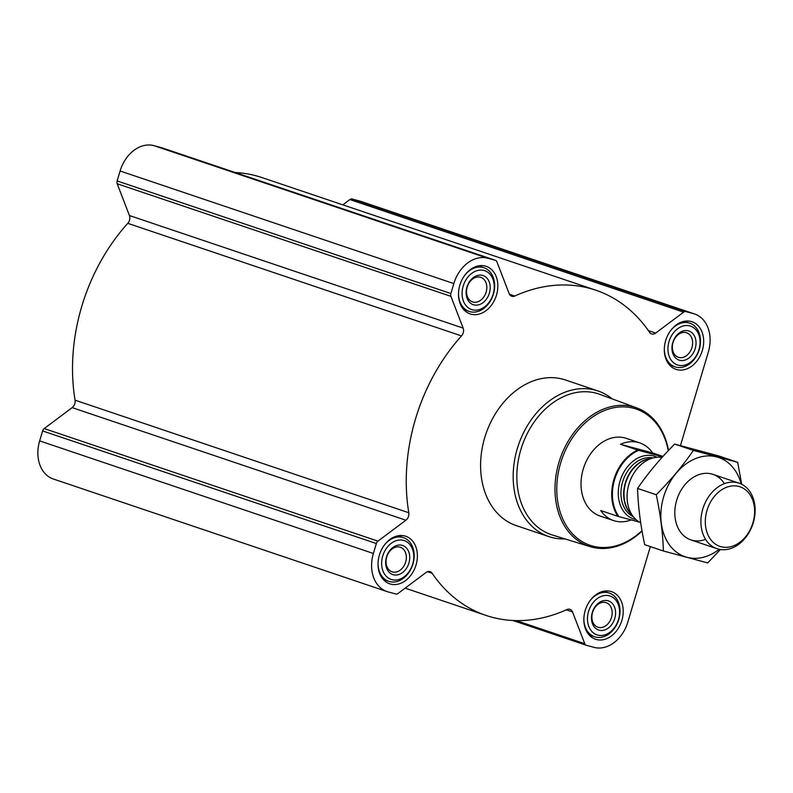<?xml version="1.0" encoding="UTF-8"?>
<svg xmlns="http://www.w3.org/2000/svg" width="793" height="793" viewBox="0 0 793 793"><rect width="100%" height="100%" fill="white"/><g stroke="black" fill="none" stroke-linecap="round" stroke-linejoin="round"><path stroke-width="1.19" d="M680.453 445.597L708.327 352.102A33.306 25.168 108.6 0 0 694.648 313.998A33.306 25.168 108.6 0 0 693.508 313.651L685.915 311.609A3.846 2.904 108.6 0 0 683.616 312.155L655.672 333.09A6.403 4.837 108.6 0 1 651.608 333.922A6.403 4.837 108.6 0 1 649.596 332.356A171.625 129.725 108.6 0 0 595.712 290.169A171.625 129.725 108.6 0 0 514.746 296.037A6.403 4.837 108.6 0 1 511.723 296.255A6.403 4.837 108.6 0 1 509.165 293.638L496.933 261.888A3.846 2.904 108.6 0 0 495.397 260.312A3.846 2.904 108.6 0 0 495.268 260.273L487.685 258.231A33.306 25.168 108.6 0 0 453.844 283.577L450.88 293.529A3.846 2.904 108.6 0 0 450.93 296.354L463.162 328.104A6.403 4.837 108.6 0 1 461.516 335.915A171.625 129.725 108.6 0 0 408.801 512.744A6.403 4.837 108.6 0 1 405.887 520.218L377.954 541.143A3.846 2.904 108.6 0 0 376.348 543.532L373.384 553.484A33.306 25.168 108.6 0 0 387.063 591.588A33.306 25.168 108.6 0 0 388.203 591.925L395.786 593.977A3.846 2.904 108.6 0 0 398.096 593.432L426.039 572.496A6.403 4.837 108.6 0 1 430.103 571.654A6.403 4.837 108.6 0 1 432.116 573.23A171.625 129.725 108.6 0 0 485.99 615.418A171.625 129.725 108.6 0 0 566.965 609.539A6.403 4.837 108.6 0 1 569.989 609.321A6.403 4.837 108.6 0 1 572.536 611.948L584.778 643.698A3.846 2.904 108.6 0 0 586.305 645.274A3.846 2.904 108.6 0 0 586.433 645.314L594.026 647.356A33.306 25.168 108.6 0 0 627.858 622.009L650.349 546.595M405.887 520.218L72.153 407.632L44.22 428.567A3.846 2.904 108.6 0 0 42.614 430.946L39.65 440.898A33.306 25.168 108.6 0 0 53.329 479.002L387.063 591.588M72.153 407.632A6.403 4.837 108.6 0 0 75.067 400.168A171.625 129.725 108.6 0 1 127.782 223.329A6.403 4.837 108.6 0 0 129.428 215.518L117.195 183.768A3.846 2.904 108.6 0 1 117.146 180.943L120.11 170.991A33.306 25.168 108.6 0 1 153.951 145.644L161.534 147.686A3.846 2.904 108.6 0 1 161.673 147.726A3.846 2.904 108.6 0 1 161.792 147.776M595.712 290.169L261.977 177.582A171.625 129.725 108.6 0 0 235.134 172.507M694.648 313.998L360.914 201.412A33.306 25.168 108.6 0 0 359.774 201.075L352.181 199.023A3.846 2.904 108.6 0 0 349.882 199.568L342.824 204.852M691.169 321.502A25.108 18.973 -71.4 0 1 692.021 321.76A25.108 18.973 -71.4 0 1 701.983 351.616A25.108 18.973 -71.4 0 1 675.973 369.34A25.108 18.973 -71.4 0 1 665.833 340.048A25.108 18.973 -71.4 0 1 691.169 321.502M485.336 266.081A25.108 18.973 -71.4 0 1 486.198 266.339A25.108 18.973 -71.4 0 1 496.15 296.185A25.108 18.973 -71.4 0 1 470.15 313.909A25.108 18.973 -71.4 0 1 460.009 284.618A25.108 18.973 -71.4 0 1 485.336 266.081M404.876 535.989A25.108 18.973 -71.4 0 1 405.729 536.246A25.108 18.973 -71.4 0 1 415.691 566.093A25.108 18.973 -71.4 0 1 389.68 583.817A25.108 18.973 -71.4 0 1 379.55 554.525A25.108 18.973 -71.4 0 1 404.876 535.989M610.709 591.409A25.108 18.973 -71.4 0 1 611.562 591.667A25.108 18.973 -71.4 0 1 621.514 621.524A25.108 18.973 -71.4 0 1 595.513 639.247A25.108 18.973 -71.4 0 1 585.373 609.956A25.108 18.973 -71.4 0 1 610.709 591.409M564.983 538.893A76.852 58.087 -71.4 0 1 548.865 536.603L516.293 525.61A76.852 58.087 -71.4 0 1 485.257 435.942A76.852 58.087 -71.4 0 1 562.802 379.183A76.852 58.087 -71.4 0 1 565.419 379.976L598.001 390.969A76.852 58.087 -71.4 0 1 612.206 398.899M641.983 530.676A71.915 54.35 -71.4 0 1 556.954 494.713A71.915 54.35 -71.4 0 1 633.696 408.306A71.915 54.35 -71.4 0 1 668.251 450.721M639.584 522.19L617.896 516.332L600.727 510.543A40.988 30.977 108.6 0 0 613.574 520.575L600.063 516.025A40.988 30.977 -71.4 0 1 583.509 468.197A40.988 30.977 -71.4 0 1 624.864 437.924A40.988 30.977 -71.4 0 1 626.262 438.351L639.773 442.91A40.988 30.977 108.6 0 0 638.375 442.484A40.988 30.977 108.6 0 0 620.473 444.288L637.641 450.077L662.601 456.818M642.052 531.032A73.194 55.322 -71.4 0 1 590.032 546.615A73.194 55.322 -71.4 0 1 559.194 461.576A73.194 55.322 -71.4 0 1 633.27 406.809A73.194 55.322 -71.4 0 1 636.819 407.939A73.194 55.322 -71.4 0 1 668.529 450.434M590.032 546.615L552.394 535.017A74.245 56.115 -71.4 0 1 521.11 448.769A74.245 56.115 -71.4 0 1 596.247 393.209A74.245 56.115 -71.4 0 1 599.845 394.359L636.819 407.939M548.865 536.603A76.852 58.087 -71.4 0 1 517.829 446.935A76.852 58.087 -71.4 0 1 595.374 390.166A76.852 58.087 -71.4 0 1 598.001 390.969M609.391 595.83A20.489 15.493 -71.4 0 1 613.574 628.76A20.489 15.493 -71.4 0 1 587.653 621.781A20.489 15.493 -71.4 0 1 609.391 595.83M607.924 600.737A15.374 11.617 -71.4 0 1 611.066 625.439A15.374 11.617 -71.4 0 1 591.618 620.205A15.374 11.617 -71.4 0 1 607.924 600.737M589.764 601.074A23.056 17.426 -71.4 0 1 608.528 592.837A23.056 17.426 -71.4 0 1 609.321 593.075A23.056 17.426 -71.4 0 1 618.461 620.493A23.056 17.426 -71.4 0 1 594.581 636.769A23.056 17.426 -71.4 0 1 583.866 618.56M689.851 325.923A20.489 15.493 -71.4 0 1 694.034 358.852A20.489 15.493 -71.4 0 1 668.112 351.874A20.489 15.493 -71.4 0 1 689.851 325.923M688.393 330.83A15.374 11.617 -71.4 0 1 691.526 355.532A15.374 11.617 -71.4 0 1 672.087 350.298A15.374 11.617 -71.4 0 1 688.393 330.83M670.224 331.167A23.056 17.426 -71.4 0 1 688.998 322.929A23.056 17.426 -71.4 0 1 689.781 323.167A23.056 17.426 -71.4 0 1 698.92 350.585A23.056 17.426 -71.4 0 1 675.041 366.862A23.056 17.426 -71.4 0 1 664.326 348.652M484.027 270.492A20.489 15.493 -71.4 0 1 488.21 303.432A20.489 15.493 -71.4 0 1 462.279 296.453A20.489 15.493 -71.4 0 1 484.027 270.492M482.56 275.399A15.374 11.617 -71.4 0 1 485.703 300.101A15.374 11.617 -71.4 0 1 466.254 294.867A15.374 11.617 -71.4 0 1 482.56 275.399M464.401 275.746A23.056 17.426 -71.4 0 1 483.165 267.509A23.056 17.426 -71.4 0 1 483.948 267.747A23.056 17.426 -71.4 0 1 493.097 295.155A23.056 17.426 -71.4 0 1 469.208 311.431A23.056 17.426 -71.4 0 1 458.503 293.222M403.558 540.4A20.489 15.493 -71.4 0 1 407.751 573.339A20.489 15.493 -71.4 0 1 381.82 566.351A20.489 15.493 -71.4 0 1 403.558 540.4M402.101 545.306A15.374 11.617 -71.4 0 1 405.233 570.008A15.374 11.617 -71.4 0 1 385.794 564.775A15.374 11.617 -71.4 0 1 402.101 545.306M383.931 545.653A23.056 17.426 -71.4 0 1 402.705 537.416A23.056 17.426 -71.4 0 1 403.488 537.654A23.056 17.426 -71.4 0 1 412.628 565.062A23.056 17.426 -71.4 0 1 388.748 581.338A23.056 17.426 -71.4 0 1 378.043 563.129M605.733 602.551A12.946 9.784 -71.4 0 1 606.169 602.69A12.946 9.784 -71.4 0 1 611.304 618.074A12.946 9.784 -71.4 0 1 597.892 627.213A12.946 9.784 -71.4 0 1 592.668 612.117A12.946 9.784 -71.4 0 1 605.733 602.551M399.9 547.12A12.946 9.784 -71.4 0 1 400.346 547.259A12.946 9.784 -71.4 0 1 405.471 562.653A12.946 9.784 -71.4 0 1 392.069 571.793A12.946 9.784 -71.4 0 1 386.835 556.686A12.946 9.784 -71.4 0 1 399.9 547.12M480.36 277.223A12.946 9.784 -71.4 0 1 480.806 277.352A12.946 9.784 -71.4 0 1 485.94 292.746A12.946 9.784 -71.4 0 1 472.529 301.885A12.946 9.784 -71.4 0 1 467.305 286.779A12.946 9.784 -71.4 0 1 480.36 277.223M686.193 332.644A12.946 9.784 -71.4 0 1 686.629 332.782A12.946 9.784 -71.4 0 1 691.764 348.167A12.946 9.784 -71.4 0 1 678.362 357.306A12.946 9.784 -71.4 0 1 673.128 342.209A12.946 9.784 -71.4 0 1 686.193 332.644M618.917 516.63A40.473 30.59 -71.4 0 1 638.672 450.374M617.896 516.332A40.988 30.977 -71.4 0 1 637.641 450.077M662.958 456.431L652.619 452.942A40.988 30.977 108.6 0 0 639.773 442.91M613.574 520.575A40.988 30.977 108.6 0 0 631.139 519.921M652.619 452.942L620.473 444.288M738.947 486.476A31.442 23.76 -71.4 0 1 745.37 537A31.442 23.76 -71.4 0 1 705.592 526.294A31.442 23.76 -71.4 0 1 738.947 486.476M737.896 482.808A34.585 26.139 -71.4 0 1 739.076 483.165A34.585 26.139 -71.4 0 1 752.785 524.282A34.585 26.139 -71.4 0 1 716.971 548.697A34.585 26.139 -71.4 0 1 702.995 508.353A34.585 26.139 -71.4 0 1 737.896 482.808M640.704 522.785A34.585 26.139 -71.4 0 1 633.746 517.244A34.585 26.139 -71.4 0 1 629.414 482.669A34.585 26.139 -71.4 0 1 653.799 457.779A34.585 26.139 -71.4 0 1 662.016 457.462M663.404 550.996L644.699 544.692C640.536 525.333 638.147 506.578 637.542 488.429C648.149 473.044 660.529 458.265 674.684 444.09L718.983 456.015L737.688 462.329L693.399 450.394C682.793 465.778 670.412 480.558 656.257 494.733C660.42 514.092 662.799 532.846 663.404 550.996L707.703 562.931L720.391 549.519M674.684 444.09L693.399 450.394M637.542 488.429L656.257 494.733M741.693 484.265L737.688 462.329M724.366 483.68A34.585 26.139 108.6 0 0 698.901 474.64A34.585 26.139 108.6 0 0 676.657 500.324A34.585 26.139 108.6 0 0 705.572 539.379M741.197 484.017A52.388 39.6 108.6 0 0 703.46 456.352A52.388 39.6 108.6 0 0 663.652 496.824A52.388 39.6 108.6 0 0 673.763 549.836A52.388 39.6 108.6 0 0 719.172 549.301M685.915 311.609L352.181 199.023M693.508 313.651L359.774 201.075M683.616 312.155L349.882 199.568M655.672 333.09L648.416 330.641M514.746 296.037L509.453 294.253M495.268 260.273L161.534 147.686M487.685 258.231L153.951 145.644M453.844 283.577L120.11 170.991M450.88 293.529L117.146 180.943M450.93 296.354L117.195 183.768M463.162 328.104L129.428 215.518M461.516 335.915L127.782 223.329M408.801 512.744L75.067 400.168M377.954 541.143L44.22 428.567M376.348 543.532L42.614 430.946M373.384 553.484L39.65 440.898M432.116 573.23L427.546 571.694M572.536 611.948L566.301 609.847M584.778 643.698L516.312 620.602M586.176 645.224L512.853 620.493M635.996 519.593A33.048 24.979 -71.4 0 1 619.779 481.975A33.048 24.979 -71.4 0 1 653.591 455.985A33.048 24.979 -71.4 0 1 657.02 457.274M633.746 517.244L630.019 512.784A31.244 23.612 -71.4 0 1 626.113 481.549A31.244 23.612 -71.4 0 1 648.139 459.068L653.799 457.779M631.178 514.181A31.125 23.522 -71.4 0 1 625.786 481.44A31.125 23.522 -71.4 0 1 649.913 458.661M633.24 516.639A31.125 23.522 -71.4 0 1 623.05 480.518A31.125 23.522 -71.4 0 1 653.035 457.948M495.397 260.312L161.673 147.726M485.99 615.418L405.154 588.148M586.305 645.274L512.843 620.493M609.321 593.075L603.79 591.211M594.581 636.769L589.05 634.906M689.781 323.167L684.25 321.304M675.041 366.862L669.52 364.998M483.948 267.747L478.427 265.883M469.208 311.431L463.687 309.567M403.488 537.654L397.967 535.79M388.748 581.338L383.227 579.475M739.076 483.165L712.976 474.363M716.971 548.697L690.872 539.894"/></g></svg>
